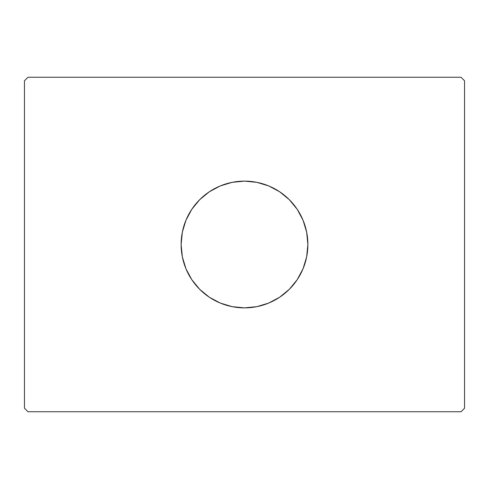<?xml version="1.0" encoding="UTF-8"?>
<svg xmlns="http://www.w3.org/2000/svg" width="489" height="489" viewBox="0 0 489 489"><rect width="100%" height="100%" fill="white"/><g stroke="black" fill="none" stroke-linecap="round" stroke-linejoin="round"><path stroke-width="0.73" d="M244.469 181.126A63.374 63.374 0 0 0 181.126 244.5A63.374 63.374 0 0 1 244.5 181.126A63.374 63.374 0 0 1 307.874 244.5A63.374 63.374 0 0 0 244.531 181.126M461.029 77.262L27.971 77.262L24.45 80.783L24.45 408.217L27.971 411.738L461.029 411.738L464.55 408.217L464.55 80.783L461.029 77.262L27.971 77.262L24.45 80.783L24.45 408.217L27.971 411.738L461.029 411.738L464.55 408.217L464.55 80.783L461.029 77.262M244.531 307.874A63.374 63.374 0 0 0 307.874 244.5L306.658 256.866L303.052 268.754L297.196 279.708L289.311 289.311L279.708 297.196L268.754 303.052L256.866 306.658L244.5 307.874L232.134 306.658L220.246 303.052L209.292 297.196L199.689 289.311L191.804 279.708L185.948 268.754L182.342 256.866L181.126 244.5L182.342 232.134L185.948 220.246L191.804 209.292L199.689 199.689L209.292 191.804L220.246 185.948L232.134 182.342L244.5 181.126L256.866 182.342L268.754 185.948L279.708 191.804L289.311 199.689L297.196 209.292L303.052 220.246L306.658 232.134L307.874 244.5A63.374 63.374 0 0 1 244.5 307.874A63.374 63.374 0 0 1 181.126 244.5A63.374 63.374 0 0 0 244.469 307.874M181.126 244.5L182.342 256.866L183.852 262.899L185.948 268.754L191.804 279.708L195.508 284.702L199.689 289.311L204.298 293.492L209.292 297.196L220.246 303.052L226.101 305.148L232.134 306.658L244.5 307.874L256.866 306.658L262.899 305.148L268.754 303.052L279.708 297.196L284.702 293.492L289.311 289.311L293.492 284.702L297.196 279.708L303.052 268.754L305.148 262.899L306.658 256.866L307.874 244.5L306.658 232.134L305.148 226.101L303.052 220.246L297.196 209.292L293.492 204.298L289.311 199.689L284.702 195.508L279.708 191.804L268.754 185.948L262.899 183.852L256.866 182.342L244.5 181.126L232.134 182.342L226.101 183.852L220.246 185.948L209.292 191.804L204.298 195.508L199.689 199.689L195.508 204.298L191.804 209.292L185.948 220.246L183.852 226.101L182.342 232.134L181.126 244.5"/></g></svg>
